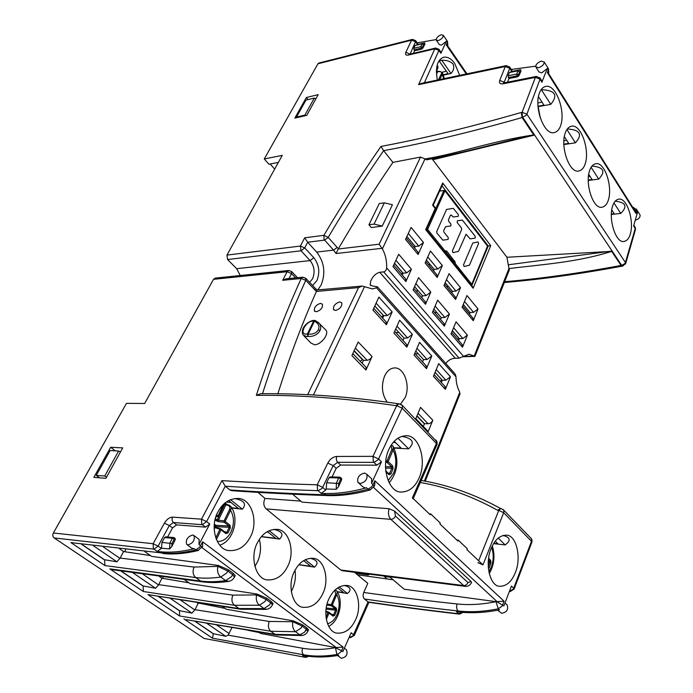 <?xml version="1.0" encoding="UTF-8"?>
<svg xmlns="http://www.w3.org/2000/svg" width="693" height="693" viewBox="0 0 693 693"><rect width="100%" height="100%" fill="white"/><g stroke="black" fill="none" stroke-linecap="round" stroke-linejoin="round"><path stroke-width="1.04" d="M225.121 503.378L226.464 504.322M223.822 504.01L223.622 505.128M223.198 504.617L218.061 515.904L217.065 516.692L218.304 516.216L216.64 514.795M224.844 503.118L224.974 503.95L224.454 503.439M226.949 504.53L225.918 504.79L224.974 503.95L217.134 519.949L224.038 520.919L224.16 522.227L229.028 526.022L229.218 527.338L230.397 527.867L227.997 532.856L226.81 532.319L225.979 532.813L225.97 533.636L221.076 529.859L220.902 528.932L219.95 529.331L214.102 527.269M229.019 505.058L228.274 505.535C229.937 506.193 230.336 507.605 229.461 509.762L230.578 510.282C231.367 508.203 231.497 506.973 230.96 506.6L224.887 503.066M219.837 545.166C233.489 540.956 239.631 518.433 230.96 506.592L229.002 505.058M214.111 528.95L215.549 527.139L220.591 528.828M221.136 529.114L225.979 532.813L220.738 528.846L215.549 527.139M230.397 527.867L230.024 525.242L229.028 526.022L215.939 525.32L214.31 524.073M230.024 525.242L225.156 521.448L224.16 522.227L218.442 521.647L218.312 520.348L225.918 504.79L228.274 505.535M537.863 104.868L540.263 117.879M437.552 65.818L437.604 68.408M438.279 71.656L436.936 71.024L436.391 72.133M440.116 71.457L439.856 71.665C441.389 71.743 441.9 72.453 441.398 73.77L442.273 74.203L442.558 72.93L440.124 71.457L437.526 71.292L436.737 70.365M444.378 78.604L442.351 72.453M383.506 315.549L381.54 316.874M383.541 315.67L374.783 306.037M391.043 445.452L391.9 449.359L393.096 449.922L393.425 446.95L392.818 445.859M391.9 449.359L386.98 461.01L387.058 462.37L388.184 461.573L392.688 465.93L391.606 466.779L391.788 468.199L393.052 468.771L390.878 473.986L389.605 473.406L389.016 474.705L385.767 471.595M388.678 473.769L385.672 470.781M488.262 567.307L489.249 567.792L490.99 562.863L489.838 562.344L489.682 561.07L490.679 560.316L488.6 558.307M362.578 359.442L360.239 361.278M362.656 359.849L354.062 350.935M334.849 590.176L335.715 594.066L336.729 594.533C337.309 592.619 337.361 591.475 336.885 591.112L335.351 589.7M332.06 604.928L331.297 604.625L331.393 605.803L332.06 604.928M328.742 612.144L327.962 612.577L328.984 613.054L328.742 612.144M328.984 612.326L332.978 615.375L333.038 616.172L328.984 613.054L326.299 619.49M328.543 612.066L325.849 611.105L328.924 612.248L332.978 615.375L333.628 614.847L334.702 615.332L333.038 616.172M336.659 610.611L336.339 608.237L335.429 608.939L335.585 610.126L336.659 610.611L334.702 615.332M332.008 605.535L331.219 605.405M272.254 604.244L273.059 603.594L271.37 601.637L270.764 602.884L266.216 599.514L256.601 594.932C255.83 598.492 256.401 601.602 258.307 604.253L264.232 608.809L266.736 609.294M272.323 605.11L272.496 604.746C271.188 607.432 269.101 608.974 266.233 609.364L240.714 609.26L239.016 608.558L263.938 608.61L269.551 604.876L270.764 602.884L272.496 604.746L273.051 603.586M271.37 601.637L266.822 598.267L264.995 601.507L259.355 605.258L234.425 605.266L239.016 608.558L147.947 594.603L240.705 609.26M161.521 548.206L161.954 542.411L171.985 543.537L174.255 539.05L172.349 538.21L169.898 543.069L169.612 548.925L161.521 548.206L157.276 551.481L159.615 551.723C170.097 552.815 181.644 551.801 194.257 548.691L191.866 548.206L187.119 544.698M204.106 638.452L305.743 657.397L204.106 638.452L54.141 537.933L154.011 549.151L157.276 551.481M258.541 632.051L260.464 633.411L335.395 647.531L336.772 653.802L338.652 655.327C326.62 657.406 315.367 657.527 304.903 655.708L302.564 655.301L305.111 657.12L307.657 656.141M213.331 633.679L212.508 638.201L303.629 654.798C314.094 656.609 325.346 656.479 337.387 654.391L340.817 652.035L341.58 650.71L335.308 647.721C323.657 649.783 312.768 649.956 302.624 648.25L228.118 635.16L225.771 636.313L213.331 633.679L194.915 621.162M345.963 649.419L346.474 649.8C348.042 654.331 346.387 657.155 341.51 658.289L337.413 655.543M354.262 635.559L351.195 632.726L342.836 651.645L341.58 650.718L343.165 647.132L335.395 647.531M364.449 599.003L368.061 601.931C396.145 606.08 426.394 610.031 458.801 613.773L456.453 611.72L459.242 612.023L458.064 610.992C424.549 607.224 393.347 603.231 364.449 599.003C362.959 597.505 362.716 595.33 363.73 592.472C392.533 596.534 423.631 600.372 457.016 603.958C469.334 605.24 482.319 604.478 495.971 601.654L404.218 589.241L389.535 576.741M354.435 572.279L367.792 583.333L363.73 592.472M257.865 492.316L264.977 498.423C263.106 502.746 263.522 506.245 266.225 508.913L340.739 569.984L343 570.824M231.713 490.687L229.885 489.96C259.095 491.987 290.999 493.598 325.615 494.802L324.09 493.459C337.248 493.866 351.394 491.969 366.536 487.777L364.968 487.959L362.742 486.729L358.827 483.142M198.692 539.093L199.177 539.457L198.986 544.499L209.762 524.029L206.575 521.578L225.26 486.209L229.885 489.96M294.386 571.56C286.911 585.325 292.723 607.085 303.473 607.345C311.685 607.796 318.104 603.274 322.73 593.788C329.998 579.651 324.029 558.194 312.76 558.307C305.007 558.194 298.882 562.621 294.386 571.56M257.484 542.628C249.393 556.895 255.873 579.712 267.619 579.902C276.23 580.292 282.926 575.762 287.699 566.32C295.564 551.628 288.912 529.105 276.542 529.365C268.46 529.357 262.101 533.775 257.484 542.628M218.061 511.711C209.269 526.541 216.537 550.554 229.444 550.606C238.461 550.918 245.426 546.387 250.346 537.023C258.879 521.734 251.42 498.007 237.768 498.475C229.366 498.588 222.799 502.997 218.061 511.711M329.002 598.709C322.072 612.014 327.321 632.804 337.205 633.125C345.036 633.61 351.178 629.105 355.639 619.603C362.396 605.959 356.999 585.464 346.673 585.472C339.249 585.29 333.368 589.708 329.002 598.709M202.07 547.271L202.625 546.318L202.633 541.831L199.671 547.149L195.876 549.887L198.57 550.389M187.829 544.923C193 543.312 195.054 540.202 193.997 535.576L192.767 534.987C187.595 536.625 185.559 539.743 186.651 544.351L187.829 544.923M161.391 548.449L158.125 546.11L169.317 525.537L173.415 522.513L176.602 524.896L172.522 527.919L167.619 536.962M176.602 524.896L205.552 527.13L202.356 524.688L173.415 522.513C171.968 521.153 171.673 519.36 172.548 517.125L201.481 519.161L201.741 524.038M209.762 524.029L205.552 527.13M169.612 548.925L171.838 546.465L175.225 539.76L174.939 538.314M201.758 524.073L202.356 524.688L206.575 521.578L201.481 519.161L221.951 480.621C251.013 482.415 282.77 483.809 317.221 484.805L317.541 489.986L318.139 490.687C284.624 489.579 253.664 488.089 225.26 486.209L221.951 480.621M330.24 476.914L329.08 477.694L338.669 477.919L340.748 478.82L340.757 477.659L340.15 477.347L338.669 477.919L336.434 483.021L336.218 489.31L326.238 488.998L325.727 490.055L321.205 493.373L324.09 493.459M325.727 490.055L322.669 487.361L317.221 484.805L327.789 463.089L333.186 465.609L337.682 462.292L340.67 465.038L336.192 468.338L332.042 476.957M370.72 477.901L371.682 478.802L371.578 483.264L381.514 461.772L378.551 458.948L372.99 456.349L373.345 461.625L373.925 462.352L337.682 462.292C336.313 460.732 336.01 458.792 336.772 456.453L372.99 456.349L396.691 405.656L402.139 408.168L402.503 406.107L401.689 404.781M381.514 461.772L376.888 465.168L373.925 462.352L377.893 460.039L378.551 458.948L402.139 408.168L436.373 443.407L436.443 440.687L435.758 439.977M477.901 562.638L482.969 564.873L466.935 549.636L467.299 548.743L458.264 540.15L457.891 541.042L439.882 523.925L440.263 523.024L430.708 513.929L430.318 514.83L412.396 497.799L437.075 441.969L402.286 405.431L399.021 403.75L396.691 405.656L395.842 405.639C345.573 398.276 299.073 394.854 256.332 395.374C269.638 354.071 284.598 315.107 301.204 278.499L305.778 280.301L305.622 278.127M454.755 373.562L377.451 286.833L376.49 287.794L372.462 288.929L362.205 286.062L317.048 289.96L315.272 288.331L315.142 290.185L305.778 280.301C289.83 315.584 275.398 353.404 262.482 393.763M459.676 394.672L459.771 392.238C457.371 387.863 456.115 382.735 455.994 376.836L455.31 374.177M387.231 402.183C381.947 394.577 381.046 385.923 384.528 376.221C386.98 370.98 390.289 368.217 394.438 367.931C404.088 367.091 410.663 385.706 405.11 397.678L400.537 404.062M450.476 376.793L438.678 363.652L433.428 376.29L445.365 389.362L450.476 376.793L445.85 380.214L442.299 380.249L441.372 382.527M431.8 355.994L419.534 342.342L414.059 355.085L426.472 368.676L431.8 355.994L427.105 359.494L423.527 359.589L422.557 361.885M392.195 311.893L378.915 297.098L372.929 310.057L386.373 324.783L392.195 311.893L387.335 315.558L383.723 315.783L382.666 318.113M372.054 356.531L358.194 341.987L351.914 355.578L365.965 370.045L372.054 356.531C370.859 358.74 369.204 359.979 367.099 360.256L363.461 360.36L362.144 363.253M412.387 334.381L399.627 320.175L393.91 333.03L406.826 347.167L412.387 334.381L407.614 337.959L404.019 338.123L403.005 340.428M428.031 432.008L432.804 420.27L420.521 407.38L415.609 419.187M277.789 393.996C289.215 357.753 302.096 323.57 316.424 291.441L358.532 287.604L362.205 286.062M339.691 301.931L341.805 302.858C342.143 306.462 340.072 308.991 335.594 310.447L333.515 309.528C333.151 305.934 335.213 303.404 339.691 301.931M325.043 329.27L326.1 330.336C329.114 334.433 320.859 344.828 314.613 344.75L310.975 343.078L304.123 336.062M320.478 303.369L322.47 304.227C322.817 307.779 320.772 310.282 316.354 311.755L314.388 310.906C314.024 307.371 316.06 304.859 320.478 303.369M316.536 291.164L317.048 289.96M316.424 291.441L315.142 290.185M260.637 393.737L256.332 395.374M302.902 277.183L301.204 278.499L282.692 280.284L286.166 278.811L302.902 277.183L305.925 278.456L314.943 287.985M336.044 253.534L333.524 250.112L316.692 252.079L307.683 242.238L324.532 240.124L328.205 237.413L323.9 235.334L324.055 239.449L333.524 250.112L337.179 247.427L338.34 248.83L336.044 253.534L381.99 248.311L382.38 248.874C385.473 254.574 386.902 260.914 386.659 267.896C386.304 270.261 385.299 271.595 383.645 271.89L459.121 358.16L455.266 358.272L379.721 272.262L383.645 271.89M377.451 286.833L372.141 285.914L370.114 284.797L370.902 280.622C372.938 276.178 375.875 273.389 379.721 272.262M317.818 289.873L321.102 285.083C325.831 273.111 324.359 262.11 316.692 252.079M382.38 248.874L424.974 158.966C458.038 153.629 492.212 140.93 533.731 134.944L522.089 117.559C470.599 132.181 424.437 143.208 383.619 150.65L380.968 146.414C361.14 174.965 342.117 204.608 323.9 235.334L304.66 237.82L307.683 242.238L304.764 247.912L300.39 246.058L301.031 250.797L304.764 247.912L313.825 257.727C319.161 264.665 320.175 272.288 316.892 280.587L312.621 285.533M297.496 277.711L291.753 271.682L288.773 270.461L287.11 271.734L291.545 273.614L291.467 271.379M54.141 537.933C52.694 536.737 52.434 535.1 53.37 533.004L126.464 403.361L144.646 403.491L213.513 279.322L215.194 278.118L288.773 270.461M53.37 533.004L153.136 543.728L153.378 548.527L154.011 549.151L158.134 546.11L153.136 543.728L164.362 523.189C166.762 519.291 169.49 517.264 172.548 517.125M105.882 478.335L93.85 477.373L110.672 447.288L122.73 447.886L105.882 478.335M165.904 536.832L164.57 537.595L161.954 542.411M175.225 539.76L174.255 539.05L173.986 537.603M164.57 537.595L172.349 538.21L173.458 537.421M165.774 536.824L173.96 537.603M353.828 634.753L352.754 636.018L349.878 637.291L350.58 637.603L349.142 637.378M462.006 612.291L458.801 613.773L459.537 614.128C427.079 610.377 396.786 606.41 368.659 602.252L368.061 601.931L353.127 635.568M509.39 591.424L510.36 591.51L509.572 591.12L513.149 589.223L513.678 588.227L511.434 586.079L503.872 605.916L497.392 602.035M514.033 589.275L513.678 588.227L531.488 541.311L531.8 542.446M530.665 537.941L531.722 539.795L531.488 541.311L503.69 512.699L503.889 510.715L503.023 509.372M510.36 591.51L514.154 588.955L531.938 542.073L531.99 539.994L531.375 538.678L503.629 510.031L500.883 508.454L498.778 510.412L503.69 512.699L482.969 564.873M389.085 449.073C380.578 465.661 388.409 492.94 401.377 492.039C409.087 491.796 414.951 487.196 418.97 478.248C427.139 461.321 419.334 434.494 405.751 435.767C398.562 436.278 393.009 440.713 389.085 449.073M491.112 548.683C484.528 563.444 490.064 586.668 499.792 586.278C506.54 586.269 511.746 581.644 515.41 572.401C521.751 557.38 516.233 534.58 506.133 535.187C499.74 535.394 494.733 539.89 491.112 548.683M373.908 486.91L374.168 486.321L373.077 484.658L371.526 486.936L368.044 489.163L370.486 489.864M360.109 483.497C365.471 482.172 367.723 479.106 366.866 474.315L364.587 473.059C359.217 474.428 356.982 477.503 357.883 482.285L360.109 483.497M340.67 465.038L376.888 465.168M336.218 489.31L338.565 486.677L341.658 479.634L341.432 478.265M329.08 477.694L326.637 482.752L338.678 483.532L340.748 478.82L341.658 479.634M326.238 488.998L326.637 482.752M259.251 632.553L248.302 630.361M225.121 608.411L197.193 602.78M188.903 582.787L161.928 578.239L158.983 576.186M150.407 555.552L123.579 551.55L119.586 548.778M500.537 508.48L497.609 510.308L498.778 510.412L478.646 560.767M497.609 510.308C472.401 496.309 446.639 487.04 420.313 482.493M458.264 540.15L456.765 539.968M430.708 513.929L429.201 513.773M412.396 497.799L413.097 498.951M436.547 443.598L437.014 444.551L437.075 441.961L436.564 440.956M445.764 363.478C448.215 360.169 451.386 358.428 455.266 358.272M459.121 358.16L468.962 354.218L474.956 356.297M426.689 159.823L424.974 158.966M521.491 137.578L533.757 135.256L432.779 159.754L431.852 158.784M432.779 159.754L506.938 257.259L611.65 251.36C577.641 262.335 540.159 264.683 508.939 268.563L506.938 257.259M508.939 268.563L474.272 355.856M472.86 318.104L473.267 320.712L478.031 309L473.553 312.344L470.045 312.552L469.456 314.007M478.031 309L466.969 295.521L462.084 307.285L473.267 320.712M449.445 314.024L437.664 300.147L432.423 312.344L444.343 326.16L449.445 314.024L444.837 317.472L441.294 317.68L440.54 319.456M436.859 274.809L437.188 277.408L442.359 265.523L437.733 269.023L434.19 269.352L433.549 270.824M442.359 265.523L430.431 250.987L425.121 262.924L437.188 277.408M411.425 269.248L398.692 254.253L392.974 266.632L405.864 281.575L411.425 269.248L406.661 272.869L403.083 273.198L402.261 275.008M423.484 242.515L411.088 227.408L405.535 239.423L418.087 254.487L423.484 242.515L418.78 246.102L415.22 246.5L414.544 247.981M430.803 292.074L418.563 277.65L413.089 289.943L425.485 304.296L430.803 292.074L426.117 295.599L422.557 295.868L421.768 297.661M455.197 296.864L455.57 299.471L460.524 287.673L455.977 291.086L452.451 291.355L451.836 292.818M460.524 287.673L449.047 273.674L443.953 285.525L455.57 299.471M467.394 335.161L456.055 321.803L451.03 333.905L462.5 347.202L467.394 335.161L462.863 338.531L459.338 338.678L458.619 340.445M424.87 158.827L420.512 157.077L379.14 244.205L381.99 248.311M338.34 248.83C355.57 219.187 373.761 190.367 392.914 162.37L420.512 157.077M368.945 224.775L371.292 227.538L382.233 226.109L392.437 204.756L384.346 202.824L379.236 203.577L368.945 224.775L374.073 224.099L384.346 202.824M337.179 247.427L328.205 237.413C345.729 207.666 364.206 178.751 383.619 150.65L392.914 162.37M522.331 116.675L621.699 265.384L621.075 265.445L611.65 251.36M509.225 270.227L509.026 268.676M504.651 281.713C540.029 278.742 578.837 273.319 621.075 265.445L622.132 266.147C579.365 274.09 540.098 279.539 504.348 282.484M633.8 209.035L637.543 212.318L633.61 225.927L635.23 228.473L625.424 262.534L624.93 263.505L621.699 265.384L622.773 266.086L622.097 266.155M625.545 264.007L625.424 262.534L526.888 114.154L522.115 112.309L522.331 116.658M541.865 80.882L540.159 78.205L536.434 76.403L535.394 77.391L522.115 112.309L521.318 112.465L522.089 117.559L526.29 115.177L526.888 114.154L540.064 79.184L539.847 77.703M380.968 146.414C422.236 138.782 469.022 127.469 521.318 112.465M506.297 65.601L505.292 66.537L418.581 84.65L434.823 48.848L438.92 50.424L439.05 49.437L435.758 48.025L434.823 48.848L408.385 55.059C405.847 55.466 405.015 54.522 405.899 52.226L411.581 40.159L415.54 41.693L415.679 40.714L412.482 39.38L411.581 40.159L317.94 63.782L264.267 158.974L282.276 155.371L226.957 255.102L227.581 259.546L236.685 268.685L240.272 275.502M306.73 115.376L294.846 118.096L306.349 97.522L318.208 94.638L306.73 115.376M264.267 158.974L268.953 164.241L278.378 162.396M542.013 102.131L537.829 102.98M538.426 96.604L543.91 105.076L538.444 106.168M539.449 92.923C533.801 106.722 543.996 135.603 554.218 132.58C557.172 131.826 559.294 129.548 560.585 125.736C565.93 111.816 555.951 83.342 545.443 86.478C542.714 87.266 540.722 89.414 539.449 92.923M550.744 104.366C558.359 95.201 555.214 90.307 541.32 89.666L550.744 104.366L538.574 106.557M542.195 81.402L547.305 68.468L541.744 72.86L538.92 71.899L536.131 67.49M565.245 132.969C560.117 146.405 569.291 173.596 578.776 170.98C581.765 170.279 583.896 167.914 585.178 163.886C590.038 150.329 581.046 123.545 571.309 126.247C568.537 126.984 566.519 129.227 565.245 132.969M589.57 170.712C584.883 183.81 593.199 209.494 602 207.216C604.998 206.557 607.129 204.123 608.385 199.905C612.82 186.686 604.677 161.4 595.651 163.756C592.853 164.449 590.826 166.762 589.57 170.712M612.534 206.349C608.246 219.109 615.826 243.468 623.995 241.45C626.983 240.852 629.097 238.349 630.327 233.957C634.39 221.076 626.966 197.124 618.598 199.186C615.791 199.827 613.773 202.217 612.534 206.349M634.606 210.317L636.009 213.548L636.737 211.036L636.321 209M639.648 214.319L640.124 215.081C640.202 217.541 638.582 219.248 635.264 220.201M633.731 207.398L632.787 207.424M612.153 210.559L611.624 210.62M436.105 39.588L417.221 42.879M440.826 51.992L440.921 53.3L446.309 41.259L441.467 45.158L439.336 44.586L436.451 40.428M459.71 75.398L454.738 63.522C451.446 58.74 447.739 56.644 443.607 57.233C437.283 59.745 435.204 67.36 437.352 80.067M511.313 69.465L535.663 66.173M547.998 68.07L548.839 72.072L548.458 73.276M548.657 69.257L548.527 70.452M544.239 62.058L541.38 61.097C537.742 62.413 535.845 64.319 535.698 66.805L538.522 67.767C542.16 66.459 544.066 64.553 544.239 62.058L548.44 68.763L548.423 73.233M547.305 68.468L548.302 70.054L547.349 72.618L548.432 73.155M511.616 69.924L511.763 71.466L520.651 69.681L520.945 71.18L518.953 75.71L517.446 76.854L508.957 78.517L507.501 82.181M503.854 82.978L503.335 82.805L504.218 82.839L503.161 83.81L535.394 77.391L540.064 79.184L542.091 82.38M503.161 83.81C500.043 84.208 498.891 83.073 499.705 80.423L505.292 66.537L509.779 68.26L509.606 66.84M511.91 70.374L509.883 67.282L506.306 65.601L420.998 83.472L418.581 84.65M441.043 52.304L438.834 49.125M417.463 43.226L415.488 40.437M317.94 63.782L318.849 63.046M452.399 330.604L459.338 338.678M462.058 344.438L462.5 347.202M435.083 372.306L442.299 380.249M444.863 386.356L445.365 389.362M635.325 229.989L634.883 226.914M447.176 40.948L447.297 42.697L446.283 44.95L447.557 45.643M446.309 41.259L447.513 43.053L447.591 45.703L447.869 45.036M447.522 41.823L447.513 43.053M438.297 40.575C441.528 39.241 443.208 37.5 443.329 35.343L441.181 34.78C437.941 36.123 436.269 37.864 436.157 40.012L438.297 40.575M417.654 43.494L417.455 44.621L424.774 42.888L424.887 44.17L422.895 48.112L421.587 49.134L414.596 50.745L413.418 53.292M424.774 42.888L422.271 43.798L420.816 46.656L422.297 47.271L423.64 44.629L422.271 43.798L415.081 45.495L413.764 48.311L414.596 50.745M415.081 45.495L417.455 44.621M413.764 48.311L420.816 46.656L421.587 49.134M422.895 48.112L422.297 47.271L420.989 48.285L413.998 49.913M446.379 71.214L442.169 72.211M438.574 61.634L439.492 61.408L448.059 73.614L443.286 74.74M438.912 61.053L441.762 60.282C446.517 60.04 450.268 61.261 453.014 63.947C454.4 67.238 453.724 70.409 450.987 73.475L443.416 75.104M441.762 60.282L450.987 73.475M520.651 69.681L518.121 70.799L516.666 74.082L518.347 74.775L519.681 71.743L518.121 70.799L509.381 72.54L508.09 75.78L508.957 78.517M509.381 72.54L511.763 71.466M508.09 75.78L516.666 74.082L517.446 76.854M518.953 75.71L518.347 74.775L516.839 75.927L508.35 77.59M566.718 140.324L563.825 140.826M566.9 129.548L575.407 142.81L563.799 144.577M575.407 142.81C582.848 134.416 580.154 129.808 567.307 128.967M564.31 136.608L568.676 143.356L563.79 144.187M590.055 176.412L588.392 176.654M588.703 174.307L592.065 179.504L588.218 180.059M591.103 167.282L598.7 179.115L588.218 180.44M598.7 179.115C605.933 171.448 603.69 167.108 591.952 166.086M611.728 209.91L614.189 213.713L611.321 214.059M613.972 202.928L620.729 213.453L611.313 214.432M620.729 213.453C627.763 206.436 625.918 202.356 615.185 201.195M374.818 305.977L383.723 315.783M386.018 321.786L386.373 324.783M394.534 263.253L403.083 273.198M405.552 278.829L405.864 281.575M308.03 99.575L306.349 97.522M395.469 442.532L393.191 442.446M394.213 441.285L401.065 448.059L393.858 447.773M397.895 438.175L408.619 448.847L394.005 448.076M408.619 448.847C415.168 442.524 412.863 438.357 401.697 436.347M389.068 508.714C387.889 513.192 388.478 516.735 390.835 519.334C392.784 519.291 394.326 518.199 395.452 516.068L468.009 582.57L471.049 581.479L394.56 511.053L389.068 508.714L301.957 502.122L292.697 494.23M495.945 601.645L498.31 608.783L501.983 606.245L504.097 601.264L495.971 601.637M471.049 581.479L471.431 582.718M266.225 508.913L390.835 519.334L463.669 585.559L465.341 586.373C468.147 586.521 470.235 585.187 471.612 582.354M395.452 516.068L394.56 511.053M393.113 579.79L357.484 574.8M495.261 541.207L497.895 543.806L493.762 543.373M498.241 538.071L505.145 544.932L493.615 543.615M505.145 544.932C511.087 540.523 510.403 537.361 503.083 535.455M506.211 604.105L507.215 605.041C508.497 609.684 506.644 612.43 501.654 613.262L497.565 610.221M457.016 603.958C456.237 606.981 456.583 609.329 458.064 610.992C470.79 612.378 484.199 611.642 498.31 608.783L499.462 609.84C485.369 612.69 471.959 613.418 459.242 612.023M374.107 486.477L374.8 484.944L374.87 480.769L373.077 484.658L371.578 483.264M230.994 502.486L226.213 502.044M266.822 598.267L257.034 594.048L190.073 583.619L184.303 579.539M268.13 532.207L266.562 532.033M254.842 566.51L257.484 561.91C260.759 554.4 261.374 546.898 259.321 539.423M261.348 536.694L279.608 539.076C284.043 534.476 282.077 531.245 273.709 529.383M267.316 531.566L275.71 538.279L261.443 536.581M269.101 530.647L279.608 539.076M307.727 630.457L308.55 629.833L307.025 628.101L302.754 624.93L293.269 620.841L226.308 609.251L222.574 606.609M337.656 587.872L343.615 592.645L337.222 591.649M339.232 586.928L347.436 593.52C351.741 589.847 350.675 587.144 344.239 585.412M337.335 591.848L347.436 593.52M234.425 576.307L235.222 575.623L233.333 573.414L228.473 569.811L218.382 565.471L151.559 556.366L144.794 551.585M307.025 628.101L304.539 632.198L299.826 634.857L302.287 635.481M307.857 631.314L306.817 629.59L305.31 631.262M147.947 594.603L179.591 615.973L270.746 631.262L275.069 634.355L186.252 619.637L276.524 634.979M231.956 627.598L228.118 635.16M123.579 551.55L120.14 558.082L194.04 567.065L217.914 566.372C217.039 569.992 217.619 573.198 219.646 575.978L220.755 577.044L226.542 573.128L227.824 571.093L217.914 566.372L218.382 565.471M159.615 551.723L161.244 552.893L70.937 542.61L104.972 565.592L195.712 577.564C203.482 578.516 211.824 578.343 220.755 577.044L225.649 580.613L231.41 576.723L232.692 574.688L227.824 571.093L228.473 569.811M194.04 567.056C192.368 571.5 192.923 574.999 195.712 577.564L200.615 581.072C208.385 582.051 216.727 581.895 225.649 580.613L228.855 581.366M161.928 578.239L158.567 584.961L155.527 588.244L143.096 585.949L120.954 570.911M109.823 568.866L112.751 569.75L202.573 581.86L200.615 581.072L109.823 568.866L143.373 591.519L143.096 585.949M158.714 584.649L232.831 595.122L256.601 594.932L257.034 594.048M104.972 565.592L104.539 559.753L81.809 544.317M120.14 558.082L116.9 561.806L104.539 559.753M70.937 542.61L161.244 552.893C171.725 553.993 183.273 552.988 195.876 549.887L194.257 548.691M228.586 500.554L238.418 508.428L231.713 507.77M231.852 508.021L242.351 509.173C246.829 503.993 244.274 500.45 234.667 498.562M230.492 499.653L242.351 509.173M306.817 629.59L302.191 626.16L301.031 628.109L295.53 631.713L299.826 634.857L275.069 634.355L276.542 634.979L301.836 635.533C304.686 635.186 306.739 633.662 308.004 630.968L308.532 629.824M294.551 630.76L295.53 631.713L270.746 631.262C268.286 628.975 267.784 625.701 269.231 621.448L292.862 621.708C292.177 625.207 292.741 628.222 294.551 630.76M179.591 615.973L179.444 610.646L159.026 596.777M198.068 603.386L195.045 609.684L269.231 621.448M195.045 609.684L191.918 613.149L179.444 610.646M302.754 624.93L302.191 626.16L292.862 621.708L293.269 620.841M303.603 560.611L310.707 566.302L298.891 564.665M305.275 559.675L314.57 567.134C318.936 563.037 317.463 560.083 310.143 558.281M298.787 564.786L314.57 567.134M291.251 591.545L292.593 588.859C295.157 582.796 295.972 576.611 295.027 570.287M416.008 290.965L418.2 290.791M414.579 286.59L422.557 295.868M425.121 301.55L425.485 304.296M436.798 312.439L434.615 312.578M433.853 309.017L441.294 317.68M443.944 323.406L444.343 326.16M395.868 332.597L398.873 332.458M395.712 328.976L404.019 338.123M406.41 344.17L406.826 347.167M418.234 353.759L415.246 353.854M415.783 351.065L423.527 359.589M426.013 365.67L426.472 368.676M416.995 415.869L424.506 423.657L423.354 426.472M426.888 430.128L427.763 431.73M424.506 423.657L428.092 423.735C430.162 423.562 431.73 422.401 432.804 420.27M354.158 350.71L363.461 360.36M365.549 366.762L366.069 367.307L365.965 370.045M463.279 304.4L470.045 312.552M406.895 236.469L415.22 246.5M417.801 251.897L418.087 254.487M430.258 264.613L428.517 264.787M426.42 259.996L434.19 269.352M446.656 286.599L448.388 286.46M445.201 282.623L452.451 291.355M487.681 246.05L490.739 245.643L442.714 182.995L442.377 185.005M442.714 182.995L432.605 205.18L433.22 205.119L435.308 207.779L435.239 208.515L425.667 229.652L426.29 229.556L435.369 209.485M435.143 207.571L435.481 209.243L435.351 207.926M425.667 229.652L473.128 288.245L472.323 286.426M508.272 264.795L611.339 251.143M382.233 226.109L374.073 224.099M115.307 450.848L110.672 447.288M398.449 403.742L395.842 405.639M317.992 322.124L319.473 323.657C320.946 325.805 321.128 328.118 320.001 330.587C317.498 334.745 313.47 336.711 307.917 336.477L308.151 334.078L314.431 321.249L315.462 320.582M315.298 320.538L313.678 320.383C307.969 320.937 299.74 328.56 303.11 335.022L306.696 336.642L307.917 336.477L307.354 333.965L308.151 334.078C312.976 334.537 316.406 333.073 318.442 329.695L320.001 330.587M315.376 320.547L313.643 321.136L307.354 333.965L306.358 334.104C298.839 334.754 305.535 321.231 312.734 321.11L314.431 321.249C318.442 323.31 319.776 326.126 318.442 329.695M470.019 312.638L468.875 313.314M458.983 338.262L457.666 339.345M459.061 338.531L452.347 330.717M487.508 245.746L487.621 246.621M426.715 230.085L427.616 229.374L445.045 190.558L443.953 190.462L445.01 190.904L487.569 246.206L471.838 284.095L470.971 284.762M454.461 264.362L455.336 263.678L454.313 264.18M444.3 251.81L445.079 250.987L427.616 229.374L426.576 228.915M426.464 229.166L426.567 229.903M446.058 250.823L445.556 251.698L454.019 262.223L455.136 262.075L446.812 251.187L445.079 250.987L444.196 251.68M125.736 549.471L124.567 551.697M274.671 169.075L270.157 163.998M198.648 603.005L198.432 603.456M163.375 576.775L162.586 578.352M305.674 115.618L304.868 115.125L296.5 117.039L305.985 100.069L314.327 98.059L315.809 98.969M314.327 98.059L304.868 115.125M296.5 117.039L296.976 117.611M106.609 477.027L104.721 476.048L96.258 475.381L110.118 450.571L118.598 451.022L120.452 452.009M118.598 451.022L104.721 476.048M96.258 475.381L99.567 477.832M402.806 272.877L401.42 274.03M402.876 273.146L394.482 263.375M424.419 423.873L416.9 416.086M383.887 576.022L387.006 578.932M390.15 577.26L384.035 576.411M355.57 573.215L368.122 574.956L368.771 574.766L368.113 574.012M415.107 246.751L414.059 247.392M442.004 379.929L440.116 381.15M442.039 380.05L435.057 372.366M478.586 243.494L469.456 265.211L464.102 266.493L463.513 264.873L472.773 243.026L477.988 241.9L478.586 243.494M443.858 232.025L443.676 230.587L445.651 226.672L450.788 225.97L451.004 224.194L448.648 221.197L448.466 219.768L450.511 215.168L451.36 215.064L453.144 217.004L458.194 216.363L458.402 214.605L453.291 208.342L446.578 209.433L436.694 231.575L436.876 233.013L442.905 240.185L448.094 239.406L448.31 237.612L443.858 232.025M452.364 250.979L452.979 252.616L458.454 251.403L466.06 234.251L470.183 238.894L475.069 238.132L475.268 236.4L462.396 220.105L457.389 220.764L457.172 222.522L461.503 228.075L461.677 229.478L452.364 250.979M216.173 516.008L217.065 516.692L215.869 516.883M229.461 509.762L224.038 520.919L225.156 521.448L230.578 510.282C234.208 516.874 234.364 524.047 231.046 531.791C227.659 538.322 223.077 541.562 217.316 541.502M216.372 539.544L221.076 529.859L219.95 529.331L215.748 537.967M227.997 532.856L225.97 533.636M215.54 527.139L214.128 526.455L215.428 527.13M215.826 527.234L216.121 526.628L229.218 527.338L226.81 532.319L224.445 531.635M215.358 518.572L217.134 519.949L216.147 520.729L218.442 521.647M215.029 519.871L216.147 520.729M214.18 525.502L216.121 526.628L215.982 525.372L214.639 526.741M539.613 115.757L537.985 106.843M436.425 70.365L437.716 67.741L436.789 67.074M439.856 71.665L437.707 71.656L436.469 74.186M441.398 73.77L438.452 79.834M439.665 79.582L442.273 74.203L443.693 78.742M388.149 480.621L393.693 472.99C396.682 464.882 396.483 457.189 393.096 449.922L388.184 461.573L385.767 460.932M390.878 473.986L389.016 474.705M392.688 465.93L393.052 468.771M385.438 466.692L391.606 466.779L387.092 462.422L385.62 462.326M385.473 468.104L391.788 468.199L389.605 473.406L388.071 473.076M488.86 571.95L491.528 566.64C493.702 559.901 493.737 553.482 491.658 547.392M489.249 567.792L488.383 568.797M490.679 560.316L490.99 562.855M488.418 559.84L489.682 561.07L488.305 560.984M488.227 562.24L489.838 562.344L488.236 566.891M335.715 594.066L331.297 604.625L327.07 604.036M336.339 608.237L332.311 605.093L336.729 594.533C339.752 600.311 339.916 606.851 337.214 614.154C334.858 619.542 331.626 622.747 327.512 623.769M325.961 617.359L327.962 612.577L325.805 611.798M326.039 609.164L335.585 610.126L333.628 614.847L331.28 614.067M326.784 605.162L331.393 605.803L335.429 608.939L326.204 608.012M183.905 618.884L212.508 638.201M143.373 591.519L234.425 605.266C231.809 602.841 231.271 599.462 232.831 595.114M302.624 648.25C301.698 651.117 302.027 653.3 303.629 654.798L304.903 655.708M343.165 647.132L202.633 541.831M201.94 547.635L201.42 546.387L198.986 544.499M164.362 523.189L169.317 525.537L172.522 527.919M321.205 493.373L318.139 490.687L321.994 488.444L322.669 487.361L333.186 465.609L336.192 468.338M327.789 463.089C330.076 459.017 333.073 456.808 336.772 456.453M313.401 395.036L364.535 286.685M376.49 287.794L455.994 376.836M459.771 392.238L424.359 481.089M358.532 287.604L307.631 394.793M289.007 278.534L291.545 273.614L295.625 277.893M213.513 279.322L287.11 271.734L282.692 280.284M171.985 543.537L171.838 546.465M349.22 637.188L349.878 637.291L349.359 636.893M504.097 601.264L374.87 480.769M366.536 487.777L368.044 489.163C352.91 493.338 338.773 495.218 325.615 494.802L327.442 495.59C340.739 496.006 354.955 494.144 370.079 489.986L374.177 486.304M338.678 483.532L338.565 486.677M413.227 498.588L436.798 445.036M463.4 356.436L474.584 356.115M463.53 356.332L386.659 267.896M432.605 205.18L435.317 208.619M473.128 288.245L490.739 245.643M379.14 244.205L338.245 248.995M304.66 237.82L300.39 246.058L226.957 255.102M227.581 259.546L301.031 250.797L310.118 260.585C314.371 266.095 315.185 272.15 312.56 278.751L309.615 282.354M313.825 257.727L310.118 260.585L236.685 268.685M547.349 72.618L636.009 213.548M446.283 44.95L466.302 74.021M424.359 82.77L438.92 50.424L440.921 53.3M504.08 82.865L504.227 82.164L499.705 80.423M504.625 82.762L504.227 82.164L509.779 68.26L511.806 71.362M409.338 54.245L408.385 55.059M409.745 54.149L405.899 52.226M410.1 54.071L415.54 41.693L417.515 44.482M453.603 327.711L462.863 338.531M436.218 369.568L445.85 380.214M635.351 228.699L635.36 227.754M424.887 44.17L423.64 44.629M520.945 71.18L519.681 71.743M376.108 303.162L387.335 315.558M395.902 260.299L406.661 272.869M264.977 498.423L300.771 501.108M373.596 487.448L497.427 601.957M468.009 582.57C467.013 584.606 465.566 585.594 463.669 585.559L340.739 569.984M201.966 547.617L336.659 647.842M206.644 623.224L225.771 636.313M229.201 633.601L216.666 624.973M234.442 577.182L232.692 574.688L233.333 573.414M158.567 584.961L142.559 573.943M132.597 572.548L155.527 588.244M143.087 586.087L120.695 570.876M93.364 545.703L116.9 561.806M104.53 559.892L81.549 544.282M119.984 558.393L103.257 546.881M213.305 633.783L194.655 621.119M170.721 598.639L191.918 613.149M194.906 609.987L180.726 600.216M179.435 610.776L158.758 596.734M415.887 283.654L426.117 295.599M435.109 306.107L444.837 317.472M396.95 326.186L407.614 337.959M416.969 348.302L427.105 359.494M418.061 413.297L428.092 423.735M355.379 348.068L367.099 360.256M464.518 301.42L473.553 312.344M408.307 233.428L418.78 246.102M427.763 256.973L437.733 269.023M446.491 279.617L455.977 291.086M441.987 185.845L488.227 245.989L471.742 285.715M471.907 284.494L455.336 263.678L455.136 262.075M439.587 191.121L443.953 190.462L435.542 209.026M444.482 252.035L446.812 251.187M454.721 260.984L452.399 261.815M452.815 262.335L454.019 262.223L454.036 263.842M215.809 517.082L218.304 516.216L224.341 503.534M436.399 71.058L437.82 68.165L437.855 66.095L437.136 65.463M389.206 482.813C397.747 472.124 399.151 460.169 393.425 446.95L391.441 444.819M489.241 573.648C494.222 565.003 495.261 555.76 492.342 545.928M328.699 626.342C339.423 621.11 343.841 601.212 336.885 591.112L335.421 589.648M346.474 649.8L344.352 648.215M193.997 535.576L199.177 539.457M173.501 537.421L175.26 538.461M305.682 657.388L308.879 656.306M350.58 637.603L354.34 635.386L368.893 602.286M459.563 614.137L463.045 612.378M366.866 474.315L371.682 478.802M330.111 476.914L339.631 477.13L341.658 478.473M231.748 490.687C260.932 492.732 292.827 494.369 327.442 495.582M500.06 508.385L500.883 508.454M500.424 508.419C474.592 494.256 448.18 484.944 421.197 480.483M460.031 393.789L425.207 481.263M370.798 285.559L370.114 284.797M426.706 159.823C446.994 155.769 468.503 150.831 491.233 145.028L521.794 137.509M622.73 266.095L625.718 263.409L635.507 229.348L635.247 227.477L633.809 225.225M640.124 215.081L636.763 209.728L632.666 207.233M548.241 72.938L635.386 211.564M504.218 82.839L536.434 76.403M435.758 48.025L409.104 54.331M318.832 63.046L412.482 39.38M451.663 332.371L462.543 345.001M434.13 374.584L445.374 386.919M447.366 45.374L466.987 73.874M447.851 45.08L447.47 41.372L443.329 35.343M373.735 308.316L386.512 322.332M393.702 265.064L406.02 279.366M342.481 570.755L465.375 586.382M507.215 605.041L504.998 602.971M374.8 484.944L374.185 486.287M202.625 546.318L198.085 550.519C185.343 553.638 173.588 554.634 162.803 553.499M202.573 581.86C210.629 582.874 219.196 582.735 228.292 581.453C231.167 581.011 233.281 579.461 234.632 576.793L235.222 575.623M413.782 288.383L425.589 302.096M433.09 310.802L444.421 323.96M394.681 331.297L406.912 344.716M414.795 353.369L426.516 366.233M415.817 418.693L427.434 430.691M352.824 353.621L366.069 367.307M462.673 305.856L473.328 318.659M406.211 237.959L418.243 252.425M425.762 261.469L437.309 275.355M444.568 284.087L455.656 297.41M442.593 184.52L433.22 205.119M472.652 286.841L426.29 229.556M509.398 269.794L474.922 356.393L462.976 356.73M398.406 403.742C348.744 396.543 302.746 393.208 260.421 393.728M398.267 403.733L399.021 403.75M334.069 310.118L333.515 309.528M315.384 320.547L319.473 323.657L326.1 330.336M314.908 311.452L314.388 310.906M439.7 190.878L445.045 190.558L487.586 245.85L471.95 284.39L471.119 284.944M369.031 574.133L368.771 574.766"/></g></svg>
